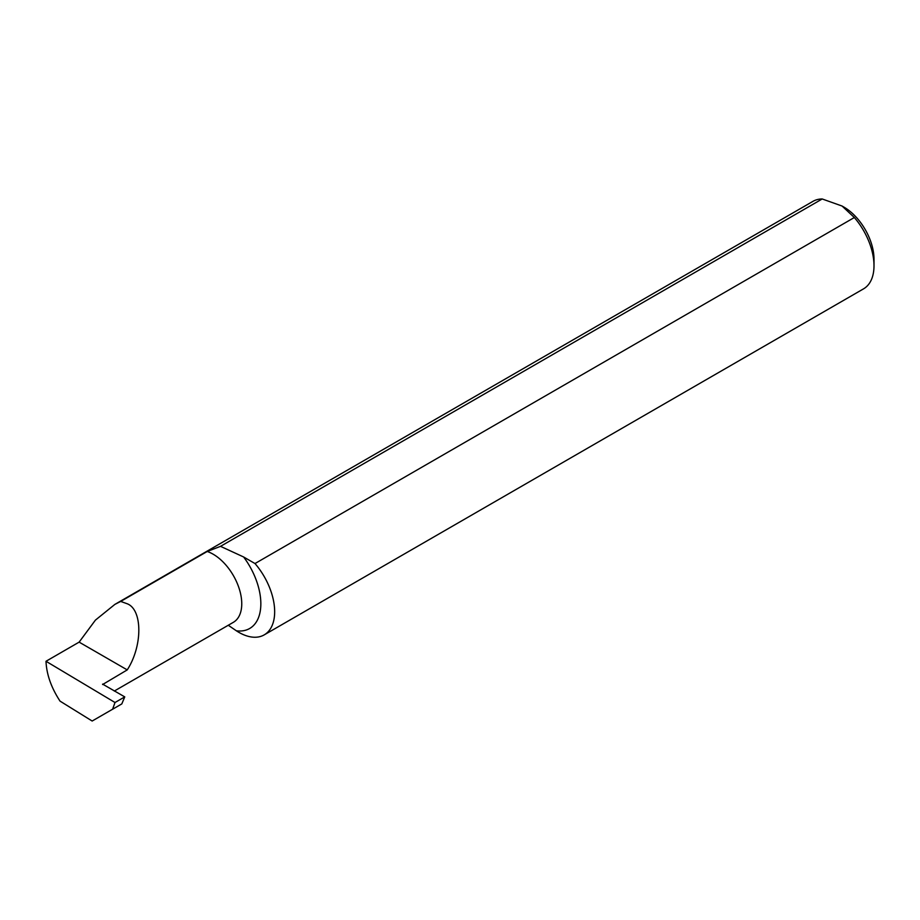 <?xml version="1.0" encoding="UTF-8"?>
<svg xmlns="http://www.w3.org/2000/svg" width="920" height="920" viewBox="0 0 920 920"><rect width="100%" height="100%" fill="white"/><g stroke="black" fill="none" stroke-linecap="round" stroke-linejoin="round"><path stroke-width="1.38" d="M46 661.273L115.011 702.512L124.752 696.888L121.808 703.915L92.161 721.027L60.041 701.132C51.244 687.688 46.563 674.406 46 661.273L79.132 642.125L95.415 620.126L114.862 604.405L813.004 201.33A50.531 29.175 60 0 1 822.204 198.973L220.524 546.342L207.207 551.482L120.692 601.427L127.236 603.773C142.68 609.73 142.68 646.093 127.236 669.898L102.591 684.537M220.524 546.342L243.616 556.979L255.001 563.546L854.335 217.522L842.087 206.045L822.204 198.973M228.275 625.255L236.348 630.786A50.531 29.175 -120 0 0 264.201 634.88A50.531 29.175 -120 0 0 255.001 563.546M842.087 206.045L843.996 207.149A42.435 24.495 60 0 1 874 259.118L874 265.73A50.531 29.175 60 0 1 863.535 288.857L264.201 634.88M854.335 217.522A50.531 29.175 60 0 1 874 265.73M114.862 604.405L120.692 601.427M124.752 696.888L102.603 684.112A40.491 23.379 60 0 1 102.603 684.123M79.132 642.125L127.236 669.898M115.011 702.512L112.608 709.228M207.207 551.482A40.491 23.379 60 0 1 213.118 554.185A40.491 23.379 60 0 1 239.579 589.869A40.491 23.379 60 0 1 233.369 622.311L114.287 691.058M243.616 556.979A53.992 31.165 60 0 1 260.624 608.361A53.992 31.165 60 0 1 236.348 630.786"/></g></svg>
